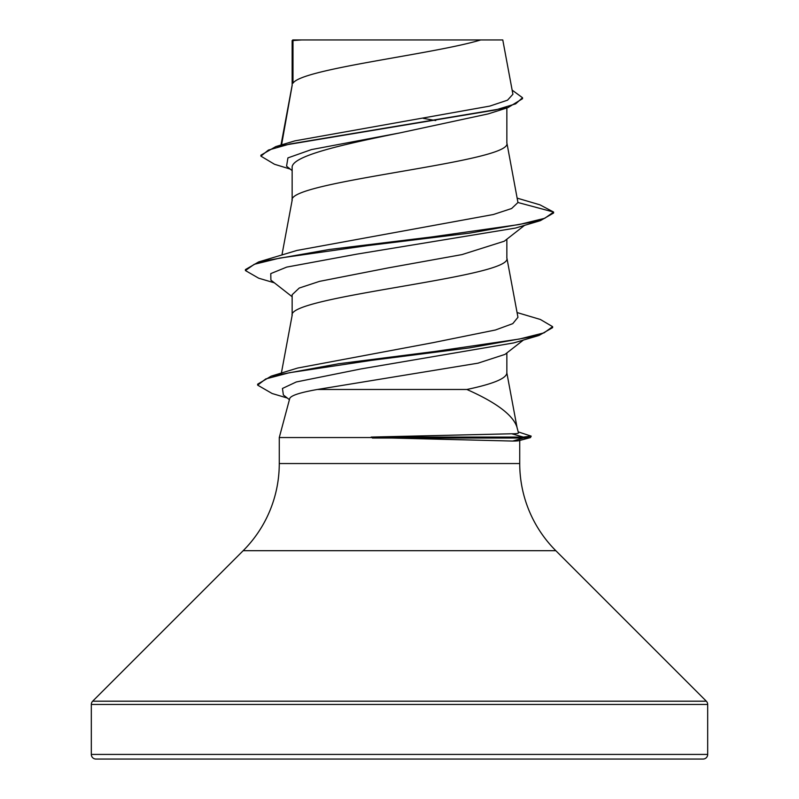<?xml version="1.0" encoding="UTF-8"?>
<svg xmlns="http://www.w3.org/2000/svg" width="799" height="799" viewBox="0 0 799 799"><rect width="100%" height="100%" fill="white"/><g stroke="black" fill="none" stroke-linecap="round" stroke-linejoin="round"><path stroke-width="1.2" d="M91.316 754.426A4.624 4.624 0 0 0 95.94 759.05L703.06 759.05A4.624 4.624 0 0 0 707.684 754.426L91.316 754.426L91.316 704.468A4.624 4.624 0 0 1 92.674 701.192L243.166 550.701A123.276 123.276 0 0 0 279.27 463.54L279.27 437.552L372.384 437.552L371.175 437.073L511.75 433.777C516.384 433.767 518.621 433.428 518.451 432.768L516.893 426.966C512.868 414.971 496.199 402.466 466.866 389.473L317.403 389.473C300.034 392.529 290.816 395.545 289.727 398.511L279.27 437.552M519.73 440.459L519.73 463.54A123.276 123.276 0 0 0 555.834 550.701L706.326 701.192A4.624 4.624 0 0 1 707.684 704.468L707.684 754.426M372.384 437.552L512.698 441.058C517.382 441.048 519.73 440.768 519.73 440.209M292.993 40.549L301.613 39.95L480.748 39.95C432.958 54.362 301.942 68.784 292.993 83.196L292.993 40.549L292.144 40.549L292.144 85.203M281.578 144.859L292.144 85.493M290.197 169.068L274.516 164.274L260.903 156.145L268.394 150.082L289.817 144.01L507.924 107.635L488.139 113.907L399.5 132.984C341.862 144.619 290.776 156.135 292.144 167.73L292.144 200.259M506.856 107.965L506.856 143.021C513.497 162.197 285.503 181.373 292.144 200.549M524.583 225.328L504.279 241.218L462.012 254.591L387.855 267.965L319.54 281.358L299.235 288.049L292.144 294.731L292.144 315.315M506.856 239.201L506.856 258.077C513.497 277.253 285.503 296.429 292.144 315.605M423.26 118.342L435.735 120.559M506.856 352.948L506.856 373.133C506.137 378.586 492.803 384.029 466.866 389.473M260.903 156.145L260.903 155.186L275.845 146.567L294.901 140.864L489.797 106.097L507.515 100.185L512.908 94.252L502.781 39.95L480.748 39.95M504.938 354.406L478.002 363.175L317.403 389.473M292.144 170.616L286.561 166.192L287.93 157.892L311.42 149.593L399.5 132.984M507.924 107.635L522.526 98.696L522.526 97.738L512.149 90.127M292.144 42.107L292.744 39.95L301.613 39.95M292.144 296.729L270.901 280.109L270.771 273.608L286.701 267.106L357.033 254.102L515.355 228.095L540.374 220.654L553.597 213.013L553.597 212.055L539.944 204.834L517.183 198.142M275.845 146.567L495.63 109.942L515.675 103.84L522.526 97.738M517.952 202.507L511.62 208.519L493.412 214.502L296.928 250.447L258.646 261.942L329.398 249.468L431.43 236.993L519.22 224.529L544.748 218.287L553.597 212.055L517.952 202.507L506.796 142.442M517.063 312.549L540.364 319.47L552.628 326.671L544.049 332.853L519.39 339.036L435.365 351.4L338.546 363.765L271.241 376.129L297.677 368.039L432.868 342.691L495.46 329.987L512.768 323.645L517.952 317.283L506.796 257.498M552.628 326.671L552.628 327.63L538.975 335.46L513.757 342.911L360.928 368.938L296.299 381.962L282.447 388.464L283.375 394.976L289.418 399.68M540.374 220.654L469.622 233.128L367.58 245.603L279.78 258.077L254.252 264.309L245.413 270.551L258.666 278.192L274.417 282.846M538.975 335.46L469.602 347.875L371.895 360.299L289.408 372.724L265.767 378.936L257.648 385.138L272.149 393.517L287.3 398.032M518.211 431.889L531.195 436.144L530.476 437.572L523.325 438.032L523.325 437.073L511.75 433.777M258.646 261.942L245.413 269.593L245.413 270.551M271.241 376.129L257.648 384.179L257.648 385.138M531.195 436.144L523.325 437.073L371.175 437.073M372.384 438.032L523.325 438.032L512.698 441.058M707.684 704.468L91.316 704.468M706.326 701.192L92.674 701.192M555.834 550.701L243.166 550.701M519.73 463.54L279.27 463.54M281.378 373.073L292.204 315.026M281.937 255.021L292.204 199.97M280.988 145.038L292.204 84.914M506.796 372.554L517.173 428.174M519.08 440.639L530.476 437.572M523.455 340.014L504.958 354.426"/></g></svg>
